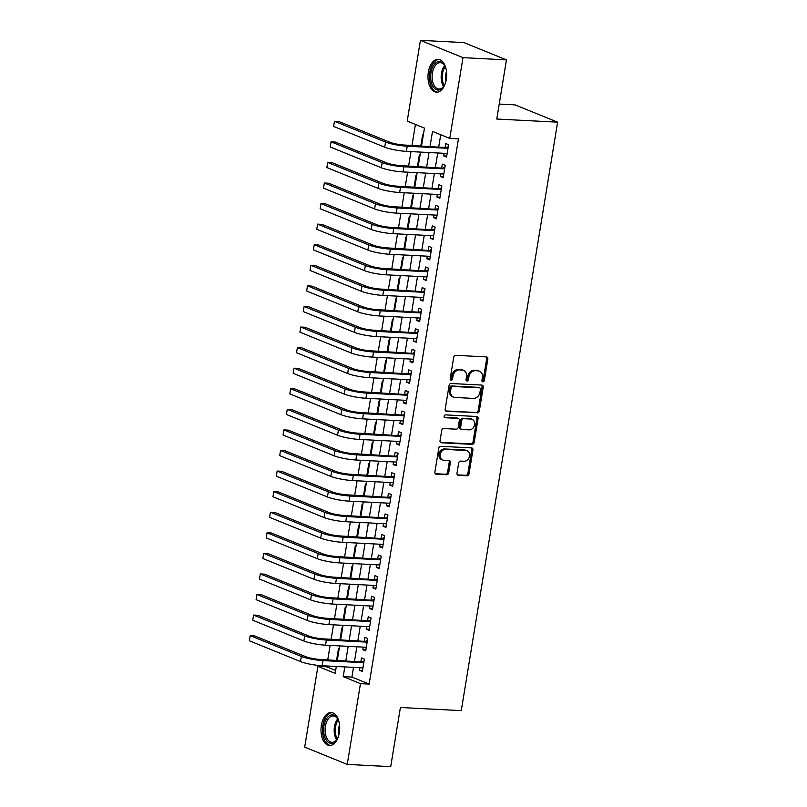<?xml version="1.0" encoding="UTF-8"?>
<svg xmlns="http://www.w3.org/2000/svg" width="807" height="807" viewBox="0 0 807 807"><rect width="100%" height="100%" fill="white"/><g stroke="black" fill="none" stroke-linecap="round" stroke-linejoin="round"><path stroke-width="1.21" d="M482.889 381.832A1.453 1.17 112.1 0 0 484.321 380.48L487.832 359.024A2.068 1.675 112.1 0 0 486.46 356.916L455.733 355.332A2.068 1.675 112.1 0 0 453.695 357.269L450.185 378.725A1.453 1.17 112.1 0 0 452.576 378.846L453.03 376.072A6.638 5.367 112.1 0 1 459.546 369.888L462.108 370.02A6.638 5.367 112.1 0 1 463.541 370.342A6.638 5.367 112.1 0 1 466.507 376.768L466.053 379.542A1.453 1.17 112.1 0 0 468.443 379.663L468.897 376.889A6.638 5.367 112.1 0 1 475.424 370.706L477.976 370.837A6.638 5.367 112.1 0 1 479.419 371.159A6.638 5.367 112.1 0 1 482.384 377.585L481.93 380.359A1.453 1.17 112.1 0 0 482.889 381.832M482.082 381.328A1.453 1.17 112.1 0 0 483.171 380.016L486.682 358.56A2.068 1.675 112.1 0 0 486.268 356.906M450.336 379.693A1.453 1.17 112.1 0 0 451.426 378.382L451.88 375.598L453.03 376.072M466.214 380.511A1.453 1.17 112.1 0 0 467.293 379.199L467.747 376.425L468.897 376.889M321.378 725.372A16.473 9.321 93 0 1 331.193 712.561A16.473 9.321 93 0 1 339.323 732.665A16.473 9.321 93 0 1 329.498 745.466A16.473 9.321 93 0 1 321.378 725.372M428.356 72.095A16.473 9.321 93 0 1 438.171 59.294A16.473 9.321 93 0 1 446.301 79.389A16.473 9.321 93 0 1 436.476 92.19A16.473 9.321 93 0 1 428.356 72.095M456.994 473.225A2.068 1.675 112.1 0 0 458.376 475.333L466.991 475.777A2.068 1.675 112.1 0 0 469.028 473.84L472.932 450.013A2.068 1.675 112.1 0 0 471.56 447.905L440.834 446.321A2.068 1.675 112.1 0 0 438.796 448.248L434.892 472.085A2.068 1.675 112.1 0 0 436.274 474.193L446.685 474.728A2.068 1.675 112.1 0 0 448.722 472.791L450.387 462.593A2.068 1.675 112.1 0 0 449.015 460.484L443.85 460.222A5.548 4.489 112.1 0 1 442.65 459.96A5.548 4.489 112.1 0 1 440.329 453.847A5.548 4.489 112.1 0 1 445.615 449.418L465.851 450.457A5.548 4.489 112.1 0 1 467.051 450.72A5.548 4.489 112.1 0 1 469.361 456.833A5.548 4.489 112.1 0 1 464.075 461.261L460.706 461.09A2.068 1.675 112.1 0 0 458.669 463.026L456.994 473.225M421.536 145.936L424.462 128.121L407.212 121.111L420.437 40.35L463.904 42.589L506.453 59.879L496.769 119.032L557.627 122.17L461.271 710.634L400.403 707.497L390.719 766.65L347.242 764.411L304.693 747.121L317.918 666.36L335.167 673.371L336.297 666.481M506.453 59.879L462.986 57.64L449.761 138.4L432.512 131.39L430.05 146.37M353.506 667.369L351.913 677.093L369.162 684.094L458.457 138.844L449.761 138.4M369.162 684.094L360.467 683.65L347.242 764.411M477.28 412.962A2.068 1.675 112.1 0 0 479.318 411.035L483.222 387.199A2.068 1.675 112.1 0 0 481.84 385.09L451.123 383.507A2.068 1.675 112.1 0 0 449.085 385.443L445.182 409.27A2.068 1.675 112.1 0 0 446.553 411.378L476.13 412.498A2.068 1.675 112.1 0 0 478.168 410.561L482.072 386.735A2.068 1.675 112.1 0 0 481.648 385.08M478.077 418.601L474.173 442.438A2.068 1.675 112.1 0 1 472.135 444.364L441.409 442.781A2.068 1.675 112.1 0 1 440.037 440.672L441.711 430.474A2.068 1.675 112.1 0 1 443.749 428.547L456.207 429.183A2.068 1.675 112.1 0 0 458.245 427.256L459.354 420.487A2.068 1.675 112.1 0 0 457.973 418.379L445 417.713A1.453 1.17 112.1 0 1 445.464 414.889L476.705 416.493A2.068 1.675 112.1 0 1 478.077 418.601L476.927 418.137L473.023 441.974L474.173 442.438M339.182 648.878L338.486 648.596L336.569 660.287M342.551 628.3L341.855 628.017L339.939 639.709M345.921 607.721L345.225 607.439L343.318 619.13M349.29 587.143L348.594 586.871L346.687 598.562M352.659 566.575L351.963 566.292L350.056 577.983M356.028 545.996L355.332 545.714L353.426 557.405M359.397 525.418L358.701 525.135L356.795 536.826M362.767 504.849L362.071 504.567L360.164 516.258M366.136 484.271L365.44 483.988L363.533 495.68M369.505 463.692L368.809 463.41L366.903 475.101M372.874 443.114L372.178 442.841L370.272 454.533M376.244 422.545L375.548 422.263L373.641 433.954M379.613 401.967L378.917 401.684L377.01 413.376M382.982 381.388L382.286 381.106L380.379 392.797M386.351 360.82L385.655 360.537L383.749 372.229M389.72 340.241L389.024 339.959L387.118 351.65M393.09 319.663L392.404 319.38L390.487 331.072M396.459 299.084L395.773 298.812L393.856 310.503M399.828 278.516L399.142 278.233L397.226 289.925M403.197 257.937L402.511 257.655L400.595 269.346M406.567 237.359L405.881 237.087L403.964 248.768M409.936 216.79L409.25 216.508L407.333 228.199M413.305 196.212L412.619 195.93L410.702 207.621M416.674 175.633L415.988 175.351L414.072 187.042M420.043 155.065L419.358 154.783L417.441 166.474M444.122 153.3L443.699 155.892L446.574 157.062L448.601 144.715L445.726 143.545L445.131 147.146M440.753 173.878L440.329 176.471L443.204 177.641L445.232 165.294L442.357 164.124L441.762 167.725M437.384 194.457L436.96 197.049L439.835 198.209L441.863 185.872L438.988 184.702L438.393 188.303M434.015 215.035L433.591 217.618L436.466 218.788L438.494 206.441L435.619 205.271L435.023 208.872M430.645 235.604L430.222 238.196L433.097 239.366L435.124 227.019L432.249 225.849L431.654 229.45M427.276 256.182L426.853 258.775L429.728 259.945L431.755 247.598L428.88 246.428L428.285 250.029M423.907 276.761L423.483 279.343L426.358 280.513L428.386 268.166L425.511 267.006L424.916 270.607M420.538 297.329L420.114 299.922L422.989 301.092L425.017 288.745L422.142 287.574L421.547 291.176M417.169 317.908L416.745 320.5L419.62 321.67L421.647 309.323L418.772 308.153L418.177 311.754M413.799 338.486L413.376 341.079L416.251 342.239L418.278 329.902L415.403 328.731L414.808 332.333M410.43 359.065L410.006 361.647L412.881 362.817L414.909 350.47L412.034 349.3L411.439 352.901M407.061 379.633L406.637 382.225L409.512 383.396L411.54 371.049L408.665 369.878L408.07 373.48M403.692 400.211L403.268 402.804L406.143 403.964L408.171 391.627L405.296 390.457L404.7 394.058M400.322 420.79L399.899 423.372L402.774 424.543L404.801 412.195L401.926 411.035L401.331 414.637M396.953 441.358L396.53 443.951L399.404 445.121L401.432 432.774L398.557 431.604L397.962 435.205M393.584 461.937L393.16 464.529L396.035 465.7L398.063 453.352L395.188 452.182L394.593 455.784M390.215 482.515L389.791 485.108L392.666 486.268L394.694 473.921L391.809 472.761L391.224 476.362M386.846 503.094L386.422 505.676L389.297 506.846L391.314 494.499L388.439 493.329L387.854 496.93M383.476 523.662L383.053 526.255L385.928 527.425L387.945 515.078L385.07 513.908L384.485 517.509M380.107 544.241L379.683 546.833L382.558 547.993L384.576 535.656L381.701 534.486L381.116 538.087M376.738 564.819L376.314 567.402L379.189 568.572L381.207 556.225L378.332 555.065L377.747 558.656M373.369 585.388L372.945 587.98L375.82 589.15L377.837 576.803L374.962 575.633L374.377 579.234M369.999 605.966L369.576 608.559L372.451 609.729L374.468 597.382L371.593 596.212L371.008 599.813M366.63 626.545L366.207 629.127L369.081 630.297L371.099 617.95L368.224 616.79L367.639 620.391M363.261 647.113L362.837 649.706L365.712 650.876L367.73 638.529L364.855 637.359L364.27 640.96M440.733 134.729L438.746 146.824M437.737 152.977L435.377 167.392M434.368 173.555L432.007 187.97M430.999 194.124L428.638 208.549M427.629 214.702L425.269 229.117M424.26 235.281L421.9 249.696M420.891 255.849L418.53 270.274M417.522 276.428L415.161 290.853M414.152 297.006L411.792 311.421M410.783 317.585L408.423 332M407.414 338.153L405.053 352.578M404.045 358.732L401.684 373.147M400.675 379.31L398.315 393.725M397.306 399.879L394.946 414.304M393.937 420.457L391.577 434.882M390.568 441.036L388.207 455.451M387.199 461.604L384.838 476.029M383.829 482.183L381.469 496.608M380.46 502.761L378.1 517.176M377.091 523.339L374.73 537.755M373.722 543.908L371.361 558.333M370.352 564.486L367.992 578.912M366.983 585.065L364.623 599.48M363.614 605.633L361.254 620.058M360.245 626.212L357.884 640.637M356.876 646.79L354.515 661.205M359.892 667.692L359.468 670.284L362.343 671.454L364.361 659.107L361.486 657.937L360.9 661.538M415.423 124.449L411.994 145.442M410.985 151.595L408.624 166.02M407.616 172.173L405.255 186.588M404.246 192.742L401.886 207.167M400.877 213.32L398.517 227.745M397.508 233.899L395.148 248.314M394.139 254.477L391.778 268.892M390.77 275.046L388.409 289.471M387.4 295.624L385.04 310.049M384.031 316.203L381.671 330.618M380.662 336.771L378.301 351.196M377.293 357.35L374.932 371.775M373.923 377.928L371.563 392.343M370.554 398.507L368.194 412.922M367.185 419.075L364.825 433.5M363.816 439.654L361.445 454.069M360.447 460.232L358.076 474.647M357.077 480.801L354.707 495.226M353.708 501.379L351.338 515.804M350.339 521.958L347.968 536.373M346.97 542.536L344.599 556.951M343.59 563.104L341.23 577.53M340.221 583.683L337.861 598.098M336.852 604.261L334.491 618.676M333.483 624.83L331.122 639.255M330.113 645.408L327.753 659.833M326.744 665.987L326.613 666.814L335.641 670.476M423.413 134.487L422.727 134.204L420.81 145.896M557.627 122.17L515.078 104.89L499.22 104.063M420.437 40.35L462.986 57.64M326.613 666.814L317.918 666.36M337.306 660.318L339.666 645.903M340.675 639.749L343.036 625.324M344.044 619.171L346.405 604.746M347.413 598.592L349.774 584.177M350.783 578.024L353.143 563.599M354.152 557.445L356.512 543.02M357.521 536.867L359.882 522.452M360.89 516.288L363.251 501.873M364.26 495.72L366.62 481.295M367.629 475.141L369.989 460.716M370.998 454.563L373.359 440.148M374.367 433.995L376.728 419.569M377.737 413.416L380.097 398.991M381.106 392.838L383.466 378.422M384.475 372.259L386.835 357.844M387.844 351.691L390.205 337.265M391.213 331.112L393.574 316.697M394.583 310.534L396.943 296.119M397.952 289.965L400.312 275.54M401.321 269.387L403.682 254.962M404.69 248.808L407.051 234.393M408.06 228.24L410.42 213.815M411.429 207.661L413.789 193.236M414.798 187.083L417.158 172.668M418.167 166.504L420.528 152.089M344.811 666.915L343.217 676.639L360.467 683.65M429.042 152.523L426.681 166.948M425.672 173.101L423.312 187.527M422.303 193.68L419.943 208.095M418.934 214.259L416.573 228.674M415.565 234.827L413.204 249.252M412.195 255.405L409.835 269.82M408.826 275.984L406.466 290.399M405.457 296.552L403.097 310.977M402.088 317.131L399.727 331.556M398.719 337.709L396.358 352.124M395.349 358.278L392.989 372.703M391.98 378.856L389.62 393.281M388.611 399.435L386.25 413.85M385.242 420.013L382.881 434.428M381.872 440.582L379.512 455.007M378.503 461.16L376.143 475.585M375.134 481.739L372.773 496.154M371.765 502.307L369.404 516.732M368.396 522.886L366.035 537.311M365.026 543.464L362.666 557.879M361.657 564.043L359.297 578.458M358.288 584.611L355.927 599.036M354.919 605.189L352.558 619.605M351.549 625.768L349.189 640.183M348.18 646.336L345.82 660.762M351.913 677.093L343.217 676.639M443.699 155.892L446.745 156.054M440.329 176.471L443.376 176.622M436.96 197.049L440.007 197.201M433.591 217.618L436.637 217.779M430.222 238.196L433.268 238.358M426.853 258.775L429.899 258.926M423.483 279.343L426.53 279.504M420.114 299.922L423.161 300.083M416.745 320.5L419.791 320.651M413.376 341.079L416.422 341.23M410.006 361.647L413.053 361.808M406.637 382.225L409.684 382.387M403.268 402.804L406.314 402.955M399.899 423.372L402.945 423.534M396.53 443.951L399.576 444.112M393.16 464.529L396.207 464.681M389.791 485.108L392.838 485.259M386.422 505.676L389.458 505.838M383.053 526.255L386.089 526.406M379.683 546.833L382.72 546.985M376.314 567.402L379.351 567.563M372.945 587.98L375.981 588.142M369.576 608.559L372.612 608.71M366.207 629.127L369.243 629.289M362.837 649.706L365.874 649.867M359.468 670.284L362.504 670.435M479.419 371.159L478.269 370.685A6.638 5.367 112.1 0 0 476.826 370.373L477.976 370.837M467.747 376.425A6.638 5.367 112.1 0 1 474.274 370.242L476.826 370.373M463.541 370.342L462.391 369.868A6.638 5.367 112.1 0 0 460.958 369.556L462.108 370.02M451.88 375.598A6.638 5.367 112.1 0 1 458.396 369.424L460.958 369.556M445.595 410.924L476.13 412.498M480.468 389.297A1.453 1.17 112.1 0 0 479.499 387.824L452.535 386.432A1.453 1.17 112.1 0 0 451.113 387.784L450.629 390.709A6.638 5.367 112.1 0 0 453.595 397.135A6.638 5.367 112.1 0 0 455.037 397.458L473.467 398.406A6.638 5.367 112.1 0 0 479.983 392.222L480.468 389.297M478.944 387.592A1.453 1.17 112.1 0 0 478.349 387.35L479.499 387.824M453.595 397.135L452.445 396.671A6.638 5.367 112.1 0 1 449.479 390.245L449.963 387.32A1.453 1.17 112.1 0 1 451.385 385.968L478.349 387.35M440.451 442.327L470.985 443.9A2.068 1.675 112.1 0 0 473.023 441.974M458.426 418.48L457.276 418.016A2.068 1.675 112.1 0 0 456.823 417.915L444.233 417.269M469.139 429.859A5.548 4.489 112.1 0 0 474.425 425.42A5.548 4.489 112.1 0 0 472.105 419.317A5.548 4.489 112.1 0 0 470.905 419.045L463.773 418.682A2.068 1.675 112.1 0 0 461.735 420.608L460.636 427.377A2.068 1.675 112.1 0 0 462.007 429.485L469.139 429.859M472.105 419.317L470.955 418.843A5.548 4.489 112.1 0 0 469.755 418.581L470.905 419.045M461.564 429.385L460.414 428.921A2.068 1.675 112.1 0 1 459.486 426.913L460.585 420.144A2.068 1.675 112.1 0 1 462.623 418.218L469.755 418.581M476.927 418.137A2.068 1.675 112.1 0 0 476.513 416.483M467.051 450.72L465.901 450.256A5.548 4.489 112.1 0 0 464.701 449.993L465.851 450.457M442.65 459.96L441.5 459.486A5.548 4.489 112.1 0 1 439.179 453.383A5.548 4.489 112.1 0 1 444.465 448.944L464.701 449.993M435.316 473.729L445.535 474.254A2.068 1.675 112.1 0 0 447.572 472.327L449.237 462.129A2.068 1.675 112.1 0 0 448.823 460.474M457.418 474.869L465.841 475.303A2.068 1.675 112.1 0 0 467.878 473.376L471.782 449.539A2.068 1.675 112.1 0 0 471.369 447.895M448.107 147.731L404.357 145.048A10.562 1.675 -170.7 0 1 389.912 142.264L338.789 121.494L334.451 121.272L385.564 142.042A15.837 2.522 9.3 0 0 407.232 146.218L448.006 148.317M333.604 126.417L334.451 121.272L333.604 126.417L384.717 147.187A15.837 2.522 9.3 0 0 406.385 151.363L447.169 153.461M446.886 147.237L448.278 146.692M445.504 82.828A14.254 8.07 93 0 1 443.709 86.45A14.254 8.07 93 0 1 434.186 88.074A14.254 8.07 93 0 1 430.958 72.66A14.254 8.07 93 0 1 436.96 62.129A14.254 8.07 93 0 1 444.778 65.74A14.254 8.07 93 0 1 446.19 69.543M444.99 66.154A13.194 7.465 -87 0 0 440.269 62.674A13.194 7.465 -87 0 0 432.401 72.943A13.194 7.465 -87 0 0 438.907 89.042A13.194 7.465 -87 0 0 443.961 86.067M445.999 80.952A10.39 5.881 93 0 1 445.807 74.173A10.39 5.881 93 0 1 446.483 71.45M439.26 59.466A16.362 9.26 -87 0 0 429.808 72.196A16.362 9.26 -87 0 0 437.576 92.139M338.526 736.095A14.254 8.07 93 0 1 336.731 739.726A14.254 8.07 93 0 1 333.654 742.692A14.254 8.07 93 0 1 323.879 733.301A14.254 8.07 93 0 1 329.831 715.486A14.254 8.07 93 0 1 337.8 719.017A14.254 8.07 93 0 1 339.212 722.81M338.012 719.43A13.194 7.465 -87 0 0 333.291 715.95A13.194 7.465 -87 0 0 330.84 716.535A13.194 7.465 -87 0 0 325.14 730.91A13.194 7.465 -87 0 0 331.929 742.319A13.194 7.465 -87 0 0 334.38 741.734A13.194 7.465 -87 0 0 336.983 739.343M332.282 712.732A16.362 9.26 -87 0 0 329.549 713.469A16.362 9.26 -87 0 0 322.467 731.041A16.362 9.26 -87 0 0 330.598 745.406M339.021 734.219A10.39 5.881 93 0 1 339.505 724.726M444.738 168.31L400.988 165.627A10.562 1.675 -170.7 0 1 386.543 162.843L335.419 142.072L331.072 141.84L382.195 162.611A15.837 2.522 9.3 0 0 403.863 166.787L444.637 168.895M330.234 146.985L331.072 141.84L330.234 146.985L381.348 167.755A15.837 2.522 9.3 0 0 403.016 171.931L443.8 174.04M443.517 167.816L444.909 167.261M441.368 188.888L397.619 186.195A10.562 1.675 -170.7 0 1 383.174 183.411L332.05 162.641L327.703 162.419L378.826 183.189A15.837 2.522 9.3 0 0 400.494 187.365L441.268 189.474M326.865 167.563L327.703 162.419L326.865 167.563L377.979 188.334A15.837 2.522 9.3 0 0 399.647 192.51L440.43 194.608M440.148 188.394L441.54 187.839M437.999 209.467L394.25 206.774A10.562 1.675 -170.7 0 1 379.804 203.989L328.681 183.219L324.333 182.997L375.457 203.768A15.837 2.522 9.3 0 0 397.125 207.944L437.898 210.042M323.496 188.142L324.333 182.997L323.496 188.142L374.609 208.912A15.837 2.522 9.3 0 0 396.277 213.088L437.061 215.187M436.779 208.963L438.171 208.418M434.63 230.035L390.881 227.352A10.562 1.675 -170.7 0 1 376.435 224.568L325.312 203.798L320.964 203.576L372.088 224.336A15.837 2.522 9.3 0 0 393.755 228.512L434.529 230.62M320.127 208.71L320.964 203.576L320.127 208.71L371.24 229.481A15.837 2.522 9.3 0 0 392.908 233.657L433.692 235.765M433.409 229.541L434.802 228.986M431.261 250.614L387.511 247.92A10.562 1.675 -170.7 0 1 373.066 245.136L321.943 224.366L317.595 224.144L368.718 244.914A15.837 2.522 9.3 0 0 390.386 249.091L431.16 251.199M316.758 229.289L317.595 224.144L316.758 229.289L367.871 250.059A15.837 2.522 9.3 0 0 389.539 254.235L430.323 256.344M430.04 250.12L431.432 249.565M427.892 271.192L384.142 268.499A10.562 1.675 -170.7 0 1 369.697 265.715L318.573 244.945L314.226 244.723L365.349 265.493A15.837 2.522 9.3 0 0 387.017 269.669L427.791 271.767M313.388 249.867L314.226 244.723L313.388 249.867L364.502 270.638A15.837 2.522 9.3 0 0 386.17 274.814L426.953 276.912M426.671 270.688L428.063 270.143M424.522 291.761L380.773 289.077A10.562 1.675 -170.7 0 1 366.328 286.293L315.204 265.523L310.856 265.301L361.98 286.071A15.837 2.522 9.3 0 0 383.648 290.248L424.421 292.346M310.019 270.446L310.856 265.301L310.019 270.446L361.132 291.206A15.837 2.522 9.3 0 0 382.8 295.392L423.584 297.49M423.302 291.266L424.694 290.722M421.153 312.339L377.404 309.656A10.562 1.675 -170.7 0 1 362.958 306.862L311.835 286.102L307.487 285.87L358.611 306.64A15.837 2.522 9.3 0 0 380.279 310.816L421.052 312.924M306.65 291.014L307.487 285.87L306.65 291.014L357.763 311.784A15.837 2.522 9.3 0 0 379.431 315.961L420.215 318.069M419.933 311.845L421.325 311.29M417.784 332.918L374.034 330.224A10.562 1.675 -170.7 0 1 359.589 327.44L308.466 306.67L304.118 306.448L355.241 327.218A15.837 2.522 9.3 0 0 376.909 331.395L417.683 333.493M303.281 311.593L304.118 306.448L303.281 311.593L354.394 332.363A15.837 2.522 9.3 0 0 376.062 336.539L416.846 338.637M416.563 332.423L417.955 331.869M414.415 353.486L370.665 350.803A10.562 1.675 -170.7 0 1 356.22 348.019L305.096 327.249L300.749 327.027L351.872 347.797A15.837 2.522 9.3 0 0 373.54 351.973L414.314 354.071M299.911 332.171L300.749 327.027L299.911 332.171L351.025 352.941A15.837 2.522 9.3 0 0 372.693 357.118L413.477 359.216M413.194 352.992L414.586 352.447M411.045 374.065L367.296 371.381A10.562 1.675 -170.7 0 1 352.851 368.597L301.727 347.827L297.38 347.595L348.503 368.365A15.837 2.522 9.3 0 0 370.171 372.541L410.945 374.65M296.542 352.74L297.38 347.595L296.542 352.74L347.656 373.51A15.837 2.522 9.3 0 0 369.324 377.686L410.107 379.794M409.825 373.57L411.217 373.016M407.676 394.643L363.927 391.95A10.562 1.675 -170.7 0 1 349.481 389.166L298.358 368.396L294.01 368.174L345.134 388.944A15.837 2.522 9.3 0 0 366.802 393.12L407.575 395.228M293.173 373.318L294.01 368.174L293.173 373.318L344.286 394.088A15.837 2.522 9.3 0 0 365.954 398.265L406.738 400.373M406.456 394.149L407.848 393.594M404.307 415.222L360.558 412.528A10.562 1.675 -170.7 0 1 346.112 409.744L294.989 388.974L290.641 388.752L341.764 409.522A15.837 2.522 9.3 0 0 363.432 413.698L404.206 415.797M289.804 393.897L290.641 388.752L289.804 393.897L340.917 414.667A15.837 2.522 9.3 0 0 362.585 418.843L403.369 420.941M403.086 414.717L404.478 414.173M400.938 435.79L357.188 433.107A10.562 1.675 -170.7 0 1 342.743 430.323L291.62 409.553L287.272 409.331L338.395 430.091A15.837 2.522 9.3 0 0 360.063 434.277L400.837 436.375M286.435 414.475L287.272 409.331L286.435 414.475L337.548 435.235A15.837 2.522 9.3 0 0 359.216 439.412L400 441.52M399.717 435.296L401.109 434.751M397.569 456.369L353.819 453.675A10.562 1.675 -170.7 0 1 339.374 450.891L288.25 430.131L283.903 429.899L335.026 450.669A15.837 2.522 9.3 0 0 356.694 454.845L397.468 456.954M283.065 435.044L283.903 429.899L283.065 435.044L334.179 455.814A15.837 2.522 9.3 0 0 355.847 459.99L396.63 462.098M396.338 455.874L397.74 455.319M394.189 476.947L350.45 474.254A10.562 1.675 -170.7 0 1 336.005 471.47L284.881 450.699L280.533 450.477L331.657 471.248A15.837 2.522 9.3 0 0 353.325 475.424L394.098 477.522M279.696 455.622L280.533 450.477L279.696 455.622L330.809 476.392A15.837 2.522 9.3 0 0 352.477 480.568L393.261 482.667M392.969 476.453L394.361 475.898M390.82 497.516L347.081 494.832A10.562 1.675 -170.7 0 1 332.635 492.048L281.512 471.278L277.164 471.056L328.288 491.826A15.837 2.522 9.3 0 0 349.956 496.002L390.729 498.101M276.327 476.201L277.164 471.056L276.327 476.201L327.44 496.971A15.837 2.522 9.3 0 0 349.108 501.147L389.892 503.245M389.599 497.021L390.992 496.476M387.451 518.094L343.711 515.411A10.562 1.675 -170.7 0 1 329.266 512.627L278.143 491.856L273.795 491.624L324.918 512.395A15.837 2.522 9.3 0 0 346.586 516.571L387.36 518.679M272.958 496.769L273.795 491.624L272.958 496.769L324.071 517.539A15.837 2.522 9.3 0 0 345.739 521.715L386.523 523.824M386.23 517.6L387.622 517.045M384.082 538.673L340.342 535.979A10.562 1.675 -170.7 0 1 325.897 533.195L274.773 512.425L270.426 512.203L321.549 532.973A15.837 2.522 9.3 0 0 343.217 537.149L383.991 539.258M269.588 517.348L270.426 512.203L269.588 517.348L320.702 538.118A15.837 2.522 9.3 0 0 342.37 542.294L383.154 544.392M382.861 538.178L384.253 537.623M380.712 559.251L336.973 556.558A10.562 1.675 -170.7 0 1 322.528 553.773L271.404 533.003L267.056 532.781L318.18 553.552A15.837 2.522 9.3 0 0 339.848 557.728L380.622 559.826M266.219 537.926L267.056 532.781L266.219 537.926L317.333 558.696A15.837 2.522 9.3 0 0 339.001 562.872L379.774 564.971M379.492 558.747L380.884 558.202M377.343 579.819L333.604 577.136A10.562 1.675 -170.7 0 1 319.158 574.352L268.035 553.582L263.687 553.36L314.811 574.12A15.837 2.522 9.3 0 0 336.479 578.306L377.252 580.404M262.85 558.505L263.687 553.36L262.85 558.505L313.963 579.265A15.837 2.522 9.3 0 0 335.631 583.441L376.405 585.549M376.123 579.325L377.515 578.78M373.974 600.398L330.234 597.705A10.562 1.675 -170.7 0 1 315.789 594.92L264.666 574.16L260.318 573.928L311.441 594.698A15.837 2.522 9.3 0 0 333.109 598.875L373.883 600.983M259.481 579.073L260.318 573.928L259.481 579.073L310.594 599.843A15.837 2.522 9.3 0 0 332.262 604.019L373.036 606.128M372.753 599.904L374.145 599.349M370.605 620.976L326.865 618.283A10.562 1.675 -170.7 0 1 312.42 615.499L261.297 594.729L256.949 594.507L308.072 615.277A15.837 2.522 9.3 0 0 329.74 619.453L370.514 621.551M256.112 599.651L256.949 594.507L256.112 599.651L307.225 620.422A15.837 2.522 9.3 0 0 328.893 624.598L369.667 626.696M369.384 620.482L370.776 619.927M367.235 641.545L323.496 638.862A10.562 1.675 -170.7 0 1 309.051 636.077L257.927 615.307L253.58 615.085L304.703 635.855A15.837 2.522 9.3 0 0 326.371 640.032L367.145 642.13M252.742 620.23L253.58 615.085L252.742 620.23L303.856 641A15.837 2.522 9.3 0 0 325.524 645.176L366.297 647.275M366.015 641.051L367.407 640.506M363.866 662.123L320.127 659.44A10.562 1.675 -170.7 0 1 305.682 656.656L254.558 635.886L250.21 635.654L301.334 656.424A15.837 2.522 9.3 0 0 323.002 660.6L363.775 662.708M249.373 640.798L250.21 635.654L249.373 640.798L300.486 661.569A15.837 2.522 9.3 0 0 322.154 665.745L362.928 667.853M362.646 661.629L364.038 661.074M483.171 380.016L484.321 380.48M451.426 378.382L452.576 378.846M467.293 379.199L468.443 379.663M474.274 370.242L475.424 370.706M458.396 369.424L459.546 369.888M486.682 358.56L487.832 359.024M445.716 411.035L446.553 411.378M482.072 386.735L483.222 387.199M478.168 410.561L479.318 411.035M451.385 385.968L452.535 386.432M449.963 387.32L451.113 387.784M449.479 390.245L450.629 390.709M470.985 443.9L472.135 444.364M440.572 442.438L441.409 442.781M456.823 417.915L457.973 418.379M444.415 417.471L445 417.713M462.623 418.218L463.773 418.682M460.585 420.144L461.735 420.608M459.486 426.913L460.636 427.377M444.465 448.944L445.615 449.418M449.237 462.129L450.387 462.593M447.572 472.327L448.722 472.791M445.535 474.254L446.685 474.728M435.427 473.85L436.274 474.193M471.782 449.539L472.932 450.013M467.878 473.376L469.028 473.84M465.841 475.303L466.991 475.777M457.529 474.99L458.376 475.333M407.232 146.218L406.385 151.363M385.564 142.042L384.717 147.187M443.578 86.561A13.194 7.465 93 0 1 441.459 73.407A13.194 7.465 93 0 1 444.657 65.619M445.202 66.608A12.771 7.223 -87 0 0 442.559 73.548A12.771 7.223 -87 0 0 444.213 85.643M336.6 739.837A13.194 7.465 93 0 1 337.679 718.896M338.224 719.874A12.771 7.223 -87 0 0 337.235 738.919M403.863 166.787L403.016 171.931M382.195 162.611L381.348 167.755M400.494 187.365L399.647 192.51M378.826 183.189L377.979 188.334M397.125 207.944L396.277 213.088M375.457 203.768L374.609 208.912M393.755 228.512L392.908 233.657M372.088 224.336L371.24 229.481M390.386 249.091L389.539 254.235M368.718 244.914L367.871 250.059M387.017 269.669L386.17 274.814M365.349 265.493L364.502 270.638M383.648 290.248L382.8 295.392M361.98 286.071L361.132 291.206M380.279 310.816L379.431 315.961M358.611 306.64L357.763 311.784M376.909 331.395L376.062 336.539M355.241 327.218L354.394 332.363M373.54 351.973L372.693 357.118M351.872 347.797L351.025 352.941M370.171 372.541L369.324 377.686M348.503 368.365L347.656 373.51M366.802 393.12L365.954 398.265M345.134 388.944L344.286 394.088M363.432 413.698L362.585 418.843M341.764 409.522L340.917 414.667M360.063 434.277L359.216 439.412M338.395 430.091L337.548 435.235M356.694 454.845L355.847 459.99M335.026 450.669L334.179 455.814M353.325 475.424L352.477 480.568M331.657 471.248L330.809 476.392M349.956 496.002L349.108 501.147M328.288 491.826L327.44 496.971M346.586 516.571L345.739 521.715M324.918 512.395L324.071 517.539M343.217 537.149L342.37 542.294M321.549 532.973L320.702 538.118M339.848 557.728L339.001 562.872M318.18 553.552L317.333 558.696M336.479 578.306L335.631 583.441M314.811 574.12L313.963 579.265M333.109 598.875L332.262 604.019M311.441 594.698L310.594 599.843M329.74 619.453L328.893 624.598M308.072 615.277L307.225 620.422M326.371 640.032L325.524 645.176M304.703 635.855L303.856 641M323.002 660.6L322.154 665.745M301.334 656.424L300.486 661.569M478.672 387.421L479.822 387.895"/></g></svg>
